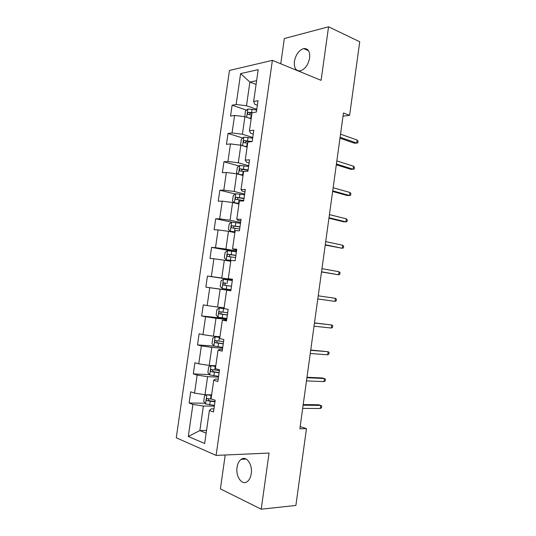 <?xml version="1.0" encoding="UTF-8"?>
<svg xmlns="http://www.w3.org/2000/svg" width="536" height="536" viewBox="0 0 536 536"><rect width="100%" height="100%" fill="white"/><g stroke="black" fill="none" stroke-linecap="round" stroke-linejoin="round"><path stroke-width="0.8" d="M251.25 473.67C252.791 464.417 246.245 455.365 241.167 459.339C239.023 460.913 237.662 463.573 237.073 467.332C235.512 476.43 242.004 485.777 247.264 481.609C249.34 480.028 250.674 477.382 251.25 473.67M309.62 57.995C310.096 51.416 308.113 48.28 303.684 48.582C298.914 50.257 295.818 54.538 294.398 61.426C293.896 68.065 295.926 71.201 300.482 70.826C305.158 69.111 308.2 64.836 309.62 57.995M225.207 455.004L220.397 488.872L261.226 509.2L295.885 505.448L306.458 428.653L300.173 426.515M229.462 70.444L176.264 437.785L216.095 455.406L272.382 60.36L229.462 70.444M272.382 60.36L321.091 80.333L328.561 26.8L284.341 38.525L280.757 63.791M213.944 408.894L211.218 408.874L209.395 410.462L213.502 411.97L215.177 400.251L211.063 398.831L213.723 380.245L217.857 381.525L219.525 369.84L215.385 368.647L218.038 350.122L222.199 351.18L223.86 339.536L219.693 338.564L222.34 320.099L226.52 320.937L228.182 309.332L223.988 308.582L226.621 290.177L230.828 290.793L232.483 279.229L228.269 278.7L230.895 260.355L235.123 260.757L236.771 249.227L232.53 248.912L235.15 230.634L239.404 230.815L241.046 219.325L236.785 219.231L239.391 201.007L243.672 200.973L245.307 189.523L241.019 189.644L243.619 171.48L247.927 171.232L249.555 159.815L245.247 160.15L247.84 142.053L252.161 141.584L253.789 130.215L249.454 130.757L252.041 112.721L256.389 112.044L258.01 100.708L253.649 101.465L258.205 69.647L240.61 73.606L249.89 82.082L246.493 105.746L256.778 109.317M209.395 410.462L204.665 443.513L188.297 436.478L192.92 404.419L189.108 403.018L205.067 403.213M240.61 73.606L236.155 104.507L232.108 105.21L230.54 116.064L234.58 115.434L232.055 132.955L228.028 133.457L226.453 144.351L230.473 143.916L227.941 161.49L223.934 161.798L222.36 172.726L226.353 172.492L223.814 190.119L219.834 190.233L218.246 201.188L222.226 201.154L219.673 218.842L215.713 218.755L214.125 229.75L218.078 229.917L215.519 247.659L211.579 247.364L209.991 258.392L213.918 258.761L211.352 276.563L207.439 276.067L205.837 287.135L209.744 287.705L207.171 305.567L203.278 304.863L201.677 315.965L205.556 316.743L202.977 334.658L199.111 333.754L197.503 344.889L201.362 345.874L198.769 363.844L194.923 362.738L193.308 373.907L197.148 375.1L194.548 393.129L190.722 391.809L189.108 403.018M343.027 116.178L349.613 115.32L343.462 112.982L299.865 428.767L306.458 428.653M213.723 380.245L215.479 379.099L218.192 379.2M211.633 394.871L205 394.731L207.593 376.674L218.487 377.116M194.548 393.129L205 394.731M197.148 375.1L207.593 376.674M218.038 350.122L219.727 349.418L222.42 349.606M215.8 365.76L209.208 365.411L211.794 347.415L222.621 348.199M198.769 363.844L209.208 365.411M201.362 345.874L211.794 347.415M222.34 320.099L226.641 320.113M219.954 336.742L213.402 336.186L215.981 318.243L226.741 319.376M202.977 334.658L213.402 336.186M205.556 316.743L215.981 318.243M226.621 290.177L230.842 290.713M224.095 307.818L217.589 307.054L220.155 289.172L230.849 290.639M207.171 305.567L217.589 307.054M209.744 287.705L220.155 289.172M228.269 278.7L232.457 279.43M232.43 279.611L221.757 278.017L224.316 260.195L230.761 261.287M211.352 276.563L221.757 278.017M213.918 258.761L224.316 260.195M232.53 248.912L236.637 250.165M236.517 251.002L225.911 249.073L228.463 231.311L234.869 232.604M215.519 247.659L225.911 249.073M218.078 229.917L228.463 231.311M236.785 219.231L238.185 220.423L240.811 220.993M240.597 222.487L230.051 220.222L232.597 202.514L238.962 204.008M219.673 218.842L230.051 220.222M222.226 201.154L232.597 202.514M241.019 189.644L242.359 191.258L244.965 191.915M244.657 194.059L234.185 191.466L236.718 173.818L243.043 175.507M223.814 190.119L234.185 191.466M226.353 172.492L236.718 173.818M245.247 160.15L246.52 162.194L249.113 162.931M248.711 165.725L238.299 162.803L240.825 145.209L247.116 147.099M227.941 161.49L238.299 162.803M230.473 143.916L240.825 145.209M249.454 130.757L250.667 133.223L253.24 134.04M252.751 137.477L242.399 134.228L244.919 116.687L251.17 118.778M232.055 132.955L242.399 134.228M234.58 115.434L244.919 116.687M253.649 101.465L254.801 104.346L257.36 105.244M256.094 84.407L249.89 82.082L256.623 80.681M236.155 104.507L246.493 105.746M328.561 26.8L359.736 41.768L349.613 115.32M261.226 509.2L269.059 453.054L216.095 455.406M206.534 430.455L199.854 430.569L206.146 433.148M214.34 406.134L203.379 406.033L199.854 430.569L188.297 436.478M192.92 404.419L203.379 406.033M232.108 105.21L246.553 110.155M228.028 133.457L242.795 138.033M223.934 161.798L239.063 165.993M219.834 190.233L235.351 194.032M215.713 218.755L231.74 222.165M211.579 247.364L236.396 251.853L231.733 251.183L231.23 254.667L227.76 254.299C226.869 255.143 226.875 255.866 227.773 256.463L235.579 257.555M205.837 287.135L230.862 290.559M207.439 276.067L232.403 279.792M201.677 315.965L226.849 318.625M197.503 344.889L214.393 346.142M193.308 373.907L209.496 374.604M339.985 138.201L354.477 143.233L356.701 143.038L340.112 137.256M357.11 140.017L358.035 141.263L357.807 142.938L356.701 143.038L357.11 140.017L340.541 134.174M357.807 142.938L354.477 143.233M248.744 117.967L251.237 118.289M244.825 116.681L245.408 111.146L247.913 108.982L256.684 109.967M252.141 112.701L248.335 112.346C247.223 113.197 247.156 113.92 248.135 114.503L251.732 114.851M249.32 114.543L250.345 113.036L251.96 113.25M336.313 164.793L350.892 169.349L353.103 169.235L336.42 164.003M353.519 166.207L354.457 167.386L354.222 169.061L353.103 169.235L353.519 166.207L336.849 160.914M332.628 191.466L347.295 195.54L349.505 195.506L332.715 190.829M349.921 192.471L350.866 193.583L350.631 195.265L349.505 195.506L349.921 192.471L333.144 187.734M244.027 146.167L247.197 146.536M246.312 146.857L247.13 146.991M241.656 145.457L240.597 144.613L241.374 139.206L243.873 137.142L252.65 138.167M252.094 141.598L244.242 140.559C243.177 141.41 243.13 142.127 244.088 142.717L247.686 143.092M245.321 142.777L246.252 141.176L250.325 141.785M239.116 174.461L243.136 174.877M241.073 174.984L243.083 175.239M238.232 174.22L236.557 172.78L237.334 167.353L239.753 165.443L248.604 166.455M248.114 169.905L240.135 168.853C239.123 169.711 239.083 170.428 240.028 171.018L243.92 171.466M241.314 171.105L242.151 169.41L248.061 170.287M328.937 218.219L343.69 221.81L345.894 221.857L328.997 217.737M346.31 218.815L347.261 219.861L347.033 221.549L345.894 221.857L346.31 218.815L329.432 214.628M325.231 245.053L342.27 248.289L325.272 244.731M342.685 245.233L343.65 246.212L343.422 247.907L342.27 248.289L342.685 245.233L325.707 241.609M321.513 271.96L338.631 274.794L321.533 271.799M339.054 271.732L340.032 272.643L339.797 274.338L338.631 274.794L339.054 271.732L321.969 268.67M244.55 194.836L235.753 193.731L233.281 195.593L232.497 201.034L234.446 202.836L239.063 203.305M234.446 202.836L239.029 203.573M244.054 198.3L236.021 197.248C235.049 198.099 235.029 198.816 235.954 199.405L243.739 200.484M237.321 199.526L238.038 197.73L244.014 198.588M240.476 223.304L231.673 222.159L229.214 223.921L228.43 229.375L230.366 231.291L234.982 231.82M230.366 231.291L234.956 232.001M239.981 226.782L231.9 225.723C230.962 226.574 230.956 227.298 231.874 227.887L239.666 228.973M233.348 228.048L233.91 226.145L239.954 226.976M231.733 251.183L227.579 250.68L225.133 252.335L224.343 257.809L226.266 259.839L230.882 260.429M226.266 259.839L230.869 260.516M235.894 255.35L231.23 254.667M229.415 256.664L229.776 254.654L235.88 255.458M335.409 298.311L336.4 299.155L336.166 300.857L334.987 301.379L317.788 298.954L334.987 301.379L335.409 298.311L318.216 295.812M232.296 280.516L223.479 279.29L221.04 280.837L220.249 286.331L222.159 288.475L230.983 289.721M225.69 285.407C224.685 284.757 224.671 284.04 225.636 283.249L223.613 282.954C222.762 283.799 222.775 284.522 223.659 285.125L231.485 286.224M331.335 328.045L332.521 327.442L332.755 325.741L331.757 324.963L331.335 328.045L314.029 326.183M314.458 323.041L331.757 324.963L314.478 322.9M224.805 308.729L219.358 307.992L216.933 309.44L216.142 314.947L218.038 317.212L226.869 318.498M219.358 307.992L226.514 309.031M227.686 312.769L219.459 311.711C218.641 312.548 218.668 313.272 219.539 313.882L227.371 314.987M227.385 314.893L221.683 314.116C220.598 313.52 220.53 312.79 221.482 311.939L219.459 311.711M327.663 354.792L328.863 354.115L329.097 352.407L328.092 351.696L327.663 354.792L310.257 353.499M310.692 350.343L328.092 351.696L310.733 350.048M219.861 337.379L215.231 336.782L212.812 338.122L212.022 343.65L213.904 346.028L222.742 347.362M215.231 336.782L219.84 337.539M223.566 341.62L215.291 340.554C214.507 341.385 214.547 342.115 215.398 342.725L223.244 343.837M223.271 343.656L217.556 342.893L216.725 341.452M323.992 381.612L325.198 380.868L325.432 379.146L324.414 378.517L323.992 381.612L306.471 380.902M306.907 377.733L324.414 378.517L322.263 377.96L306.974 377.277M215.733 366.229L211.084 365.666L208.678 366.905L207.881 372.453L209.75 374.945L218.601 376.319M211.084 365.666L215.693 366.49M219.425 370.557L211.11 369.492C210.36 370.316 210.407 371.046 211.251 371.669L219.103 372.788M219.144 372.507L213.422 371.77L212.571 370.41M320.3 408.512L321.526 407.695L321.761 405.973L320.729 405.41L320.3 408.512L302.679 408.385M303.115 405.209L320.729 405.41L318.585 404.767L303.202 404.586M206.675 394.764L204.531 395.776L203.734 401.337L205.59 403.956L214.447 405.37M209.375 394.824L211.586 395.173M207.358 394.777L211.532 395.535M212.182 399.213L206.916 398.516C206.199 399.34 206.26 400.07 207.084 400.7L214.956 401.826M215.01 401.451L209.268 400.734L208.404 399.447M247.846 109.036L246.667 117.277M251.27 114.778L250.781 118.208M252.074 109.177L251.578 112.607M250.5 113.036L248.443 112.339M243.806 137.196L242.58 145.738M247.223 143.018L246.734 146.462M248.027 137.397L247.538 140.841M246.466 141.176L244.396 140.539M239.753 165.443L238.487 174.287M243.17 171.346L242.674 174.803M243.974 165.704L243.478 169.162M242.419 169.403L240.342 168.833M235.693 193.777L234.4 202.789M239.096 199.761L238.6 203.231M239.907 194.106L239.411 197.576M238.359 197.724L236.269 197.221M231.612 222.206L230.312 231.244M235.016 228.276L234.513 231.753M235.827 222.601L235.331 226.078M234.292 226.132L232.189 225.696M227.519 250.721L226.219 259.786M230.916 256.871L230.42 260.362M230.205 254.634L228.088 254.258M223.418 279.33L222.112 288.422M226.808 285.567L226.306 289.065M227.626 279.859L227.123 283.356M226.112 283.222L223.981 282.914M219.298 308.026L217.991 317.151M222.681 314.351L222.179 317.861M223.505 308.622L223.003 312.133M221.683 314.116L219.539 313.882M215.171 336.816L213.851 345.975M218.547 343.228L218.045 346.752M219.371 337.479L218.869 341.003M217.556 342.893L215.398 342.725M211.023 365.699L209.703 374.885M214.4 372.192L213.891 375.729M215.224 366.43L214.715 369.961M213.422 371.77L211.251 371.669M206.856 394.771L205.543 403.889M210.233 401.256L209.73 404.801M211.063 395.474L210.554 399.019M209.268 400.734L207.084 400.7M246.212 459.084L241.167 459.339M308.535 50.719L303.684 48.582M250.345 113.029L248.335 112.346M246.252 141.176L244.242 140.559M242.151 169.41L240.135 168.853M238.038 197.73L236.021 197.248M233.91 226.145L231.9 225.723M229.776 254.654L227.76 254.299M225.636 283.249L223.613 282.954M216.551 340.655L215.291 340.554M212.028 369.532L211.11 369.492M207.687 398.529L206.916 398.516"/></g></svg>
